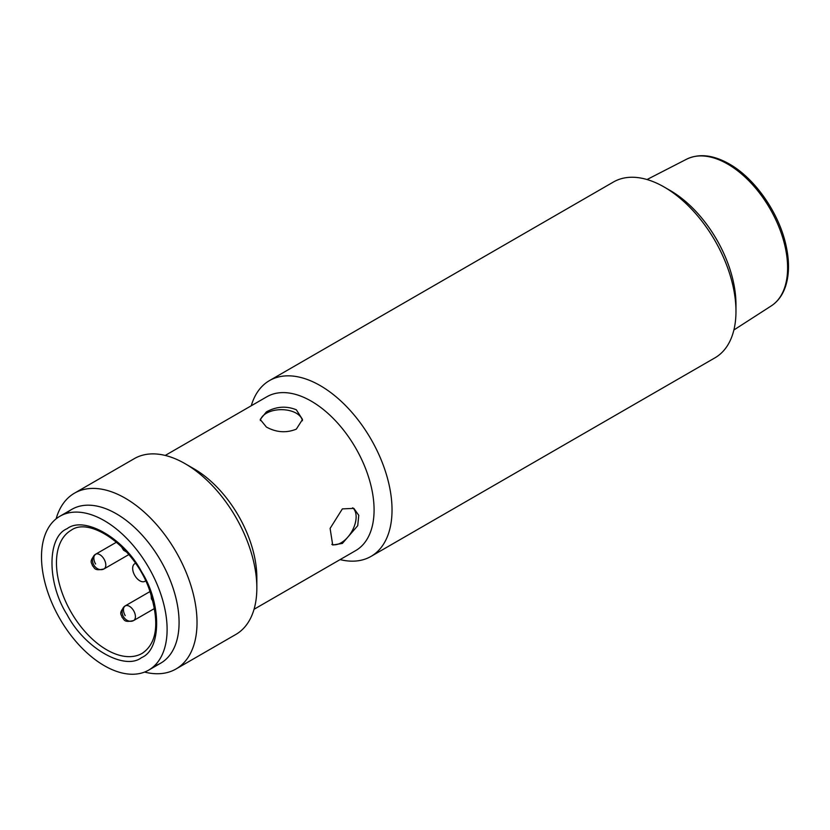 <?xml version="1.0" encoding="UTF-8"?>
<svg xmlns="http://www.w3.org/2000/svg" width="830" height="830" viewBox="0 0 830 830"><rect width="100%" height="100%" fill="white"/><g stroke="black" fill="none" stroke-linecap="round" stroke-linejoin="round"><path stroke-width="1.25" d="M371 556.411L714.952 357.834A101.509 58.608 -120 0 0 735.971 311.364A101.509 58.608 -120 0 0 664.197 187.041L664.197 187.041A101.509 58.608 -120 0 0 613.432 182.009L269.491 380.586A101.509 58.608 60 0 1 320.245 385.618A101.509 58.608 60 0 1 392.03 509.942A101.509 58.608 60 0 1 371 556.411A101.509 58.608 60 0 1 340.082 559.607M165.222 455.442L266.866 396.761A88.82 51.284 60 0 1 311.271 401.16A88.82 51.284 60 0 1 374.081 509.942A88.82 51.284 60 0 1 355.686 550.601L254.042 609.282M251.262 405.766A101.509 58.608 60 0 1 269.491 380.586M735.971 311.364L735.971 304.454A93.053 53.722 -120 0 0 670.173 190.495L664.197 187.041L670.173 190.495M342.365 543.432L332.706 545.009L330.101 528.42L342.365 508.894L353.85 508.375L358.768 515.326L357.72 525.701L342.365 543.432M296.32 409.792L302.514 419.461L296.32 429.141C286.35 433.177 276.38 432.482 266.409 427.056L260.215 419.461L266.409 411.877C276.39 406.43 286.36 405.735 296.32 409.792M56.118 518.833A101.509 58.608 60 0 1 74.493 493.165L134.304 458.637A101.509 58.608 60 0 1 185.059 463.659L194.033 468.846A88.82 51.284 60 0 1 256.844 577.628L256.844 587.993A101.509 58.608 60 0 1 235.813 634.462L176.001 668.99A101.509 58.608 60 0 1 144.586 672.072M331.813 544.356A21.144 12.211 120 0 0 341.182 542.747A21.144 12.211 120 0 0 354.721 524.996A21.144 12.211 120 0 0 352.677 507.804M194.033 468.846L185.059 463.659A101.509 58.608 60 0 1 256.844 587.993M302.421 420.758A21.144 12.211 0 0 0 288.56 410.394A21.144 12.211 0 0 0 266.409 413.247A21.144 12.211 0 0 0 260.34 420.551M74.493 493.165A101.509 58.608 60 0 1 125.247 498.197A101.509 58.608 60 0 1 191.564 587.65A101.509 58.608 60 0 1 176.001 668.99M66.286 513.49A88.82 51.284 60 0 1 116.273 513.739A88.82 51.284 60 0 1 175.784 597.455A88.82 51.284 60 0 1 154.297 665.94M141.525 657.64C124.334 670.962 84.287 647.846 67.085 614.657C46.947 583.179 46.947 536.927 67.085 528.7C84.276 515.378 124.334 538.494 141.525 571.683C161.663 603.161 161.674 649.413 141.525 657.64M71.857 509.34L59.895 516.25L71.857 509.34A88.82 51.284 60 0 1 160.688 560.624A88.82 51.284 60 0 1 160.678 663.191L148.715 670.09A88.82 51.284 60 0 1 59.895 618.807A88.82 51.284 60 0 1 59.895 516.25L59.895 516.25A88.82 51.284 60 0 1 148.715 567.533A88.82 51.284 60 0 1 148.715 670.09L160.678 663.191M145.665 580.896L144.845 581.353A10.147 5.862 60 0 1 134.73 575.387A10.147 5.862 60 0 1 134.761 563.726L134.802 563.705A10.147 5.862 60 0 0 134.761 563.726L134.802 563.705M142.231 653.324L142.231 653.324A71.058 41.023 60 0 1 71.172 612.301A71.058 41.023 60 0 1 71.172 530.245L71.172 530.245C89.806 516.405 133.921 546.462 149.058 588.75C159.858 621.38 157.586 642.908 142.231 653.324L142.231 653.324M123.452 616.659A8.456 6.91 -120 0 1 125.206 605.879L125.206 605.879A8.456 4.887 60 0 1 133.661 610.755A8.456 4.887 60 0 1 133.661 620.529L133.661 620.529A8.456 6.91 60 0 1 123.452 616.659M93.842 565.023A8.456 6.91 -120 0 1 95.595 554.243L95.595 554.243A8.456 4.887 60 0 1 104.051 559.13A8.456 4.887 60 0 1 104.051 568.903L104.051 568.903A8.456 6.91 60 0 1 93.842 565.023M125.206 615.642A8.456 4.887 60 0 1 125.206 605.879L125.206 605.879C117.85 613.598 121.73 614.553 122.083 617.396C124.417 619.19 123.245 623.029 133.661 620.529L154.671 608.4M95.595 564.016A8.456 4.887 60 0 1 95.595 554.243L95.595 554.243C88.239 561.962 92.13 562.927 92.483 565.77C94.817 567.554 93.634 571.403 104.051 568.903L128.837 554.585M727.692 164.081A84.722 48.918 -120 0 0 686.545 159.225C698.995 153.291 713.24 154.868 729.29 163.966C754.501 178.118 778.333 211.909 785.668 243.885C789.434 259.904 789.444 273.942 785.678 285.976C782.783 294.858 777.969 301.508 771.236 305.917A84.722 48.918 -120 0 0 782.711 237.65A84.722 48.918 -120 0 0 727.692 164.081M150.095 591.5L125.206 605.879M116.553 542.146L95.595 554.243M121.305 546.462L123.514 550.176L126.731 552.147M151.05 594.259L151.371 598.783L153.249 601.812M771.236 305.917L733.886 329.987M686.545 159.225L647.027 179.529"/></g></svg>
